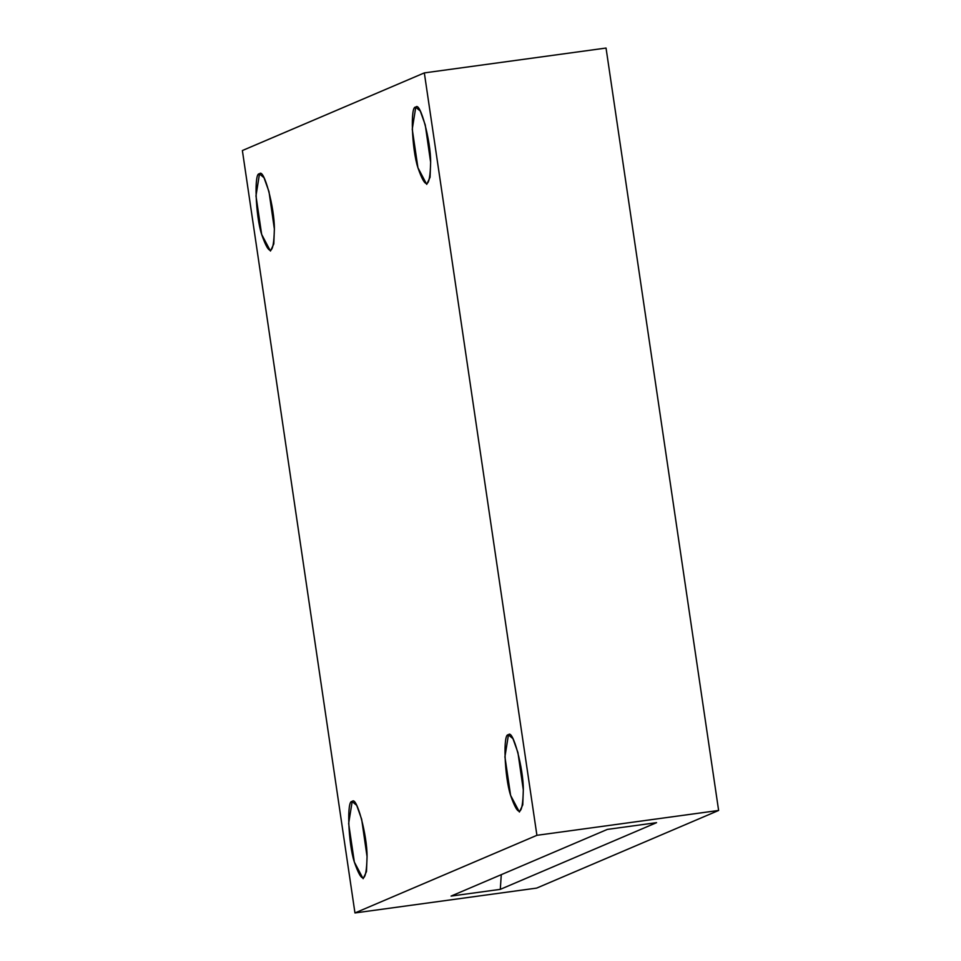 <?xml version="1.0" encoding="UTF-8"?>
<svg xmlns="http://www.w3.org/2000/svg" width="961" height="961" viewBox="0 0 961 961"><rect width="100%" height="100%" fill="white"/><g stroke="black" fill="none" stroke-linecap="round" stroke-linejoin="round"><path stroke-width="1.44" d="M607.352 829.403L451.081 896.084L500.297 889.357L656.567 822.664L607.352 829.403L656.567 822.664L500.297 889.357L501.282 874.666L500.297 889.357L451.081 896.084L607.352 829.403M259.482 173.941L255.974 195.9L261.656 234.412L270.449 251.061L273.813 243.926L274.365 228.982L268.984 191.623L264.011 177.725L259.482 173.941C263.698 167.226 274.63 207.672 274.365 228.982C273.753 255.362 269.524 257.164 261.656 234.412C255.506 215.841 253.908 171.406 259.482 173.941M352.17 801.582L348.651 823.541L354.345 862.053L363.138 878.702L366.489 871.567L367.054 856.623L361.66 819.265L356.699 805.354L352.17 801.582C356.375 794.867 367.318 835.313 367.054 856.623C366.441 883.003 362.201 884.805 354.345 862.053C348.182 843.482 346.585 799.047 352.17 801.582M508.429 734.901L504.921 756.86L510.603 795.372L519.396 812.021L522.76 804.886L523.313 789.942L517.931 752.583L512.97 738.673L508.429 734.901C512.645 728.186 523.577 768.632 523.313 789.942C522.712 816.321 518.472 818.123 510.603 795.372C504.453 776.788 502.855 732.366 508.429 734.901M415.753 107.26L412.245 129.218L417.927 167.731L426.72 184.38L430.072 177.244L430.636 162.301L425.255 124.942L420.281 111.032L415.753 107.26C419.969 100.545 430.9 140.991 430.636 162.301C430.023 188.68 425.795 190.482 417.927 167.731C411.764 149.147 410.167 104.725 415.753 107.26M242.376 150.541L424.33 72.904L606.043 48.05L718.624 810.459L536.67 888.096L354.957 912.95L536.911 835.313L718.624 810.459L606.043 48.05L424.33 72.904L536.911 835.313L424.33 72.904L242.376 150.541L354.957 912.95L242.376 150.541M354.957 912.95L536.67 888.096L718.624 810.459L536.911 835.313L354.957 912.95"/></g></svg>
